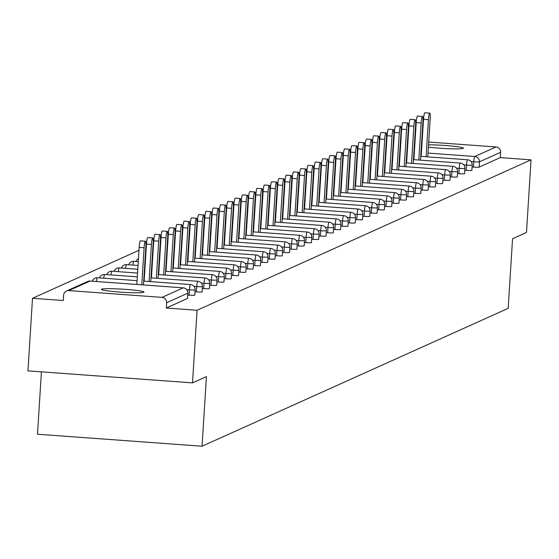 <?xml version="1.0" encoding="UTF-8"?>
<svg xmlns="http://www.w3.org/2000/svg" width="559" height="559" viewBox="0 0 559 559"><rect width="100%" height="100%" fill="white"/><g stroke="black" fill="none" stroke-linecap="round" stroke-linejoin="round"><path stroke-width="0.84" d="M421.395 145.864A21.319 1.544 3.6 0 0 421.828 146.011M428.397 147.15A21.319 1.544 3.6 0 0 449.722 148.75A21.319 1.544 3.6 0 0 463.236 148.366A21.319 1.544 3.6 0 0 463.446 148.17A21.319 1.544 3.6 0 0 451.239 145.997A21.319 1.544 3.6 0 0 428.55 144.788M101.626 289.192A21.319 1.544 3.6 0 0 101.41 289.387A21.319 1.544 3.6 0 0 121.142 292.175A21.319 1.544 3.6 0 0 143.747 292.259A21.319 1.544 3.6 0 0 143.963 292.064A21.319 1.544 3.6 0 0 124.238 289.276A21.319 1.544 3.6 0 0 101.626 289.192M41.422 371.854L37.495 434.224L202.051 446.222L508.173 308.344L512.554 238.721L526.48 232.453L531.05 159.846L197.075 310.266L192.506 382.873L27.95 370.869L32.52 298.268L63.293 300.511L63.621 295.208A4.996 4.933 -114.2 0 1 66.507 291.008L87.679 281.477A4.996 4.933 -114.2 0 1 90.048 281.058L68.876 290.589A4.996 4.933 -114.2 0 0 66.507 291.008M364.999 148.519L364.545 148.722M357.711 151.803L357.25 152.006M350.416 155.081L349.962 155.29M343.128 158.365L342.667 158.574M335.833 161.649L335.379 161.858M328.545 164.933L328.091 165.143M321.257 168.217L320.796 168.427M313.962 171.501L313.508 171.711M306.674 174.785L306.213 174.995M299.379 178.069L298.925 178.279M292.091 181.354L291.637 181.563M284.804 184.638L284.342 184.847M277.509 187.922L277.054 188.124M270.221 191.206L269.759 191.409M262.926 194.49L262.471 194.693M255.638 197.774L255.177 197.977M248.35 201.058L247.889 201.261M241.055 204.342L240.601 204.545M233.767 207.627L233.306 207.829M226.472 210.911L226.018 211.113M219.184 214.195L218.723 214.397M211.896 217.479L211.435 217.682M204.601 220.756L204.147 220.966M197.313 224.04L196.852 224.25M190.018 227.324L189.564 227.534M182.73 230.608L182.269 230.818M175.435 233.893L174.981 234.102M168.147 237.177L167.693 237.386M160.859 240.461L160.398 240.67M153.564 243.745L153.11 243.955M146.276 247.029L145.815 247.239M138.981 250.313L32.52 298.268M187.482 298.387A4.996 0.363 -176.4 0 1 187.524 298.443A4.996 0.363 -176.4 0 1 187.475 298.485L187.81 293.182L166.638 302.719A4.996 4.933 -114.2 0 0 162.012 297.381L68.876 290.589M187.475 298.485L166.303 308.023L197.075 310.266M166.638 302.719L166.303 308.023M371.658 148.219L372.098 148.254M378.709 148.736L379.156 148.764M400.475 140.595L400.482 140.588A4.996 4.933 65.8 0 1 400.929 140.414M407.567 140.512L408.007 140.547M414.617 141.029L415.058 141.064M421.668 141.546L422.108 141.574M428.718 142.056L495.987 146.961A4.996 4.933 65.8 0 1 500.612 152.293L500.277 157.603L531.05 159.846M202.051 446.222L206.432 376.598L192.506 382.873M421.891 145.095A21.319 1.544 3.6 0 0 421.437 145.186M500.277 157.603L479.105 167.134A4.996 0.363 -176.4 0 1 473.466 167.092L472.075 166.987M471.824 170.32A4.996 0.363 -176.4 0 1 471.866 170.376A4.996 0.363 -176.4 0 1 471.817 170.418A4.996 0.363 -176.4 0 1 466.178 170.376L464.788 170.271M464.529 173.604A4.996 0.363 -176.4 0 1 464.571 173.653A4.996 0.363 -176.4 0 1 464.522 173.702A4.996 0.363 -176.4 0 1 458.89 173.66L457.5 173.556M457.241 176.889A4.996 0.363 -176.4 0 1 457.283 176.937A4.996 0.363 -176.4 0 1 457.234 176.986A4.996 0.363 -176.4 0 1 451.595 176.944L450.205 176.84M449.946 180.173A4.996 0.363 -176.4 0 1 449.995 180.222A4.996 0.363 -176.4 0 1 449.946 180.271A4.996 0.363 -176.4 0 1 444.307 180.229L442.917 180.124M442.658 183.457A4.996 0.363 -176.4 0 1 442.7 183.506A4.996 0.363 -176.4 0 1 442.651 183.555A4.996 0.363 -176.4 0 1 437.012 183.513L435.622 183.408M435.37 186.741A4.996 0.363 -176.4 0 1 435.412 186.79A4.996 0.363 -176.4 0 1 435.363 186.839A4.996 0.363 -176.4 0 1 429.724 186.797L428.334 186.692M428.075 190.025A4.996 0.363 -176.4 0 1 428.117 190.074A4.996 0.363 -176.4 0 1 428.068 190.123A4.996 0.363 -176.4 0 1 422.436 190.081L421.046 189.976M420.787 193.309A4.996 0.363 -176.4 0 1 420.829 193.358A4.996 0.363 -176.4 0 1 420.78 193.407A4.996 0.363 -176.4 0 1 415.141 193.358L413.751 193.26M413.492 196.593A4.996 0.363 -176.4 0 1 413.541 196.642A4.996 0.363 -176.4 0 1 413.492 196.691A4.996 0.363 -176.4 0 1 407.853 196.642L406.463 196.544M406.204 199.877A4.996 0.363 -176.4 0 1 406.246 199.926A4.996 0.363 -176.4 0 1 406.197 199.975A4.996 0.363 -176.4 0 1 400.558 199.926L399.168 199.829M398.916 203.162A4.996 0.363 -176.4 0 1 398.958 203.21A4.996 0.363 -176.4 0 1 398.909 203.259A4.996 0.363 -176.4 0 1 393.27 203.21L391.88 203.113M391.621 206.446A4.996 0.363 -176.4 0 1 391.663 206.495A4.996 0.363 -176.4 0 1 391.614 206.544A4.996 0.363 -176.4 0 1 385.976 206.495L384.585 206.397M384.333 209.723A4.996 0.363 -176.4 0 1 384.375 209.779A4.996 0.363 -176.4 0 1 384.326 209.828A4.996 0.363 -176.4 0 1 378.688 209.779L377.297 209.681M377.039 213.007A4.996 0.363 -176.4 0 1 377.087 213.063A4.996 0.363 -176.4 0 1 377.039 213.112A4.996 0.363 -176.4 0 1 371.4 213.063L370.009 212.965M369.751 216.291A4.996 0.363 -176.4 0 1 369.792 216.347A4.996 0.363 -176.4 0 1 369.744 216.389A4.996 0.363 -176.4 0 1 364.105 216.347L362.714 216.249M362.463 219.575A4.996 0.363 -176.4 0 1 362.505 219.631A4.996 0.363 -176.4 0 1 362.456 219.673A4.996 0.363 -176.4 0 1 356.817 219.631L355.426 219.533M355.168 222.859A4.996 0.363 -176.4 0 1 355.21 222.915A4.996 0.363 -176.4 0 1 355.161 222.957A4.996 0.363 -176.4 0 1 349.522 222.915L348.131 222.817M347.88 226.143A4.996 0.363 -176.4 0 1 347.922 226.199A4.996 0.363 -176.4 0 1 347.873 226.241A4.996 0.363 -176.4 0 1 342.234 226.199L340.843 226.095M340.585 229.428A4.996 0.363 -176.4 0 1 340.634 229.483A4.996 0.363 -176.4 0 1 340.578 229.525A4.996 0.363 -176.4 0 1 334.946 229.483L333.555 229.379M333.297 232.712A4.996 0.363 -176.4 0 1 333.339 232.768A4.996 0.363 -176.4 0 1 333.29 232.81A4.996 0.363 -176.4 0 1 327.651 232.768L326.26 232.663M326.009 235.996A4.996 0.363 -176.4 0 1 326.051 236.052A4.996 0.363 -176.4 0 1 326.002 236.094A4.996 0.363 -176.4 0 1 320.363 236.052L318.972 235.947M318.714 239.28A4.996 0.363 -176.4 0 1 318.756 239.329A4.996 0.363 -176.4 0 1 318.707 239.378A4.996 0.363 -176.4 0 1 313.068 239.336L311.677 239.231M311.426 242.564A4.996 0.363 -176.4 0 1 311.468 242.613A4.996 0.363 -176.4 0 1 311.419 242.662A4.996 0.363 -176.4 0 1 305.78 242.62L304.389 242.515M304.131 245.848A4.996 0.363 -176.4 0 1 304.18 245.897A4.996 0.363 -176.4 0 1 304.124 245.946A4.996 0.363 -176.4 0 1 298.492 245.904L297.102 245.799M296.843 249.132A4.996 0.363 -176.4 0 1 296.885 249.181A4.996 0.363 -176.4 0 1 296.836 249.23A4.996 0.363 -176.4 0 1 291.197 249.188L289.807 249.083M289.548 252.416A4.996 0.363 -176.4 0 1 289.597 252.465A4.996 0.363 -176.4 0 1 289.548 252.514A4.996 0.363 -176.4 0 1 283.909 252.472L282.519 252.368M282.26 255.701A4.996 0.363 -176.4 0 1 282.302 255.749A4.996 0.363 -176.4 0 1 282.253 255.798A4.996 0.363 -176.4 0 1 276.614 255.756L275.224 255.652M274.972 258.985A4.996 0.363 -176.4 0 1 275.014 259.034A4.996 0.363 -176.4 0 1 274.965 259.083A4.996 0.363 -176.4 0 1 269.326 259.034L267.936 258.936M267.677 262.269A4.996 0.363 -176.4 0 1 267.719 262.318A4.996 0.363 -176.4 0 1 267.67 262.367A4.996 0.363 -176.4 0 1 262.038 262.318L260.648 262.22M260.389 265.553A4.996 0.363 -176.4 0 1 260.431 265.602A4.996 0.363 -176.4 0 1 260.382 265.651A4.996 0.363 -176.4 0 1 254.743 265.602L253.353 265.504M253.094 268.837A4.996 0.363 -176.4 0 1 253.143 268.886A4.996 0.363 -176.4 0 1 253.094 268.935A4.996 0.363 -176.4 0 1 247.455 268.886L246.065 268.788M245.806 272.121A4.996 0.363 -176.4 0 1 245.848 272.17A4.996 0.363 -176.4 0 1 245.799 272.219A4.996 0.363 -176.4 0 1 240.16 272.17L238.77 272.072M238.518 275.398A4.996 0.363 -176.4 0 1 238.56 275.454A4.996 0.363 -176.4 0 1 238.511 275.503A4.996 0.363 -176.4 0 1 232.872 275.454L231.482 275.356M231.223 278.682A4.996 0.363 -176.4 0 1 231.265 278.738A4.996 0.363 -176.4 0 1 231.216 278.787A4.996 0.363 -176.4 0 1 225.584 278.738L224.187 278.641M223.935 281.967A4.996 0.363 -176.4 0 1 223.977 282.022A4.996 0.363 -176.4 0 1 223.928 282.064A4.996 0.363 -176.4 0 1 218.289 282.022L216.899 281.925M216.64 285.251A4.996 0.363 -176.4 0 1 216.689 285.307A4.996 0.363 -176.4 0 1 216.64 285.349A4.996 0.363 -176.4 0 1 211.002 285.307L209.611 285.209M209.352 288.535A4.996 0.363 -176.4 0 1 209.394 288.591A4.996 0.363 -176.4 0 1 209.346 288.633A4.996 0.363 -176.4 0 1 203.707 288.591L202.316 288.486M202.065 291.819A4.996 0.363 -176.4 0 1 202.106 291.875A4.996 0.363 -176.4 0 1 202.058 291.917A4.996 0.363 -176.4 0 1 196.419 291.875L195.028 291.77M194.77 295.103A4.996 0.363 -176.4 0 1 194.811 295.159A4.996 0.363 -176.4 0 1 194.763 295.201A4.996 0.363 -176.4 0 1 189.124 295.159L187.733 295.054M143.446 284.936L145.836 246.959A6.163 0.838 94.2 0 0 145.417 241.208A6.163 0.838 94.2 0 0 144.103 247.742L141.776 284.817M144.103 247.742L139.17 247.378A6.163 0.838 -85.8 0 1 140.484 240.845L145.417 241.208M139.17 247.378L136.836 284.454M150.734 281.652L153.124 243.675A6.163 0.838 94.2 0 0 152.712 237.924A6.163 0.838 94.2 0 0 151.398 244.458L149.064 281.533M151.398 244.458L146.458 244.094A6.163 0.838 -85.8 0 1 147.772 237.561L152.712 237.924M146.458 244.094L144.124 281.17M158.029 278.368L160.419 240.391A6.163 0.838 94.2 0 0 160 234.64A6.163 0.838 94.2 0 0 158.686 241.174L156.352 278.249M158.686 241.174L153.753 240.81A6.163 0.838 -85.8 0 1 155.067 234.277L160 234.64M153.753 240.81L151.419 277.886M165.317 275.084L167.707 237.107A6.163 0.838 94.2 0 0 167.288 231.356A6.163 0.838 94.2 0 0 165.981 237.889L163.647 274.965M165.981 237.889L161.041 237.526A6.163 0.838 -85.8 0 1 162.355 230.993L167.288 231.356M161.041 237.526L158.707 274.602M172.612 271.8L174.995 233.83A6.163 0.838 94.2 0 0 174.583 228.072A6.163 0.838 94.2 0 0 173.269 234.605L170.935 271.681M173.269 234.605L168.329 234.242A6.163 0.838 -85.8 0 1 169.643 227.709L174.583 228.072M168.329 234.242L166.002 271.318M179.9 268.516L182.29 230.546A6.163 0.838 94.2 0 0 181.871 224.788A6.163 0.838 94.2 0 0 180.557 231.321L178.23 268.397M180.557 231.321L175.624 230.958A6.163 0.838 -85.8 0 1 176.937 224.425L181.871 224.788M175.624 230.958L173.29 268.034M187.188 265.232L189.578 227.261A6.163 0.838 94.2 0 0 189.166 221.504A6.163 0.838 94.2 0 0 187.852 228.037L185.518 265.113M187.852 228.037L182.912 227.681A6.163 0.838 -85.8 0 1 184.225 221.14L189.166 221.504M182.912 227.681L180.578 264.749M194.483 261.954L196.873 223.977A6.163 0.838 94.2 0 0 196.454 218.22A6.163 0.838 94.2 0 0 195.14 224.753L192.806 261.829M195.14 224.753L190.207 224.397A6.163 0.838 -85.8 0 1 191.52 217.856L196.454 218.22M190.207 224.397L187.873 261.472M201.771 258.67L204.161 220.693A6.163 0.838 94.2 0 0 203.742 214.936A6.163 0.838 94.2 0 0 202.435 221.469L200.101 258.544M202.435 221.469L197.495 221.112A6.163 0.838 -85.8 0 1 198.808 214.572L203.742 214.936M197.495 221.112L195.161 258.188M209.066 255.386L211.456 217.409A6.163 0.838 94.2 0 0 211.036 211.651A6.163 0.838 94.2 0 0 209.723 218.185L207.389 255.26M209.723 218.185L204.79 217.828A6.163 0.838 -85.8 0 1 206.096 211.288L211.036 211.651M204.79 217.828L202.456 254.904M216.354 252.102L218.744 214.125A6.163 0.838 94.2 0 0 218.324 208.367A6.163 0.838 94.2 0 0 217.011 214.901L214.684 251.976M217.011 214.901L212.078 214.544A6.163 0.838 -85.8 0 1 213.391 208.011L218.324 208.367M212.078 214.544L209.744 251.62M223.642 248.818L226.032 210.841A6.163 0.838 94.2 0 0 225.619 205.083A6.163 0.838 94.2 0 0 224.306 211.616L221.972 248.692M224.306 211.616L219.366 211.26A6.163 0.838 -85.8 0 1 220.679 204.727L225.619 205.083M219.366 211.26L217.039 248.336M230.937 245.534L233.327 207.557A6.163 0.838 94.2 0 0 232.907 201.799A6.163 0.838 94.2 0 0 231.594 208.332L229.26 245.408M231.594 208.332L226.661 207.976A6.163 0.838 -85.8 0 1 227.974 201.443L232.907 201.799M226.661 207.976L224.327 245.052M238.225 242.25L240.615 204.273A6.163 0.838 94.2 0 0 240.202 198.515A6.163 0.838 94.2 0 0 238.889 205.048L236.555 242.124M238.889 205.048L233.948 204.692A6.163 0.838 -85.8 0 1 235.262 198.159L240.202 198.515M233.948 204.692L231.615 241.767M245.52 238.966L247.91 200.988A6.163 0.838 94.2 0 0 247.49 195.231A6.163 0.838 94.2 0 0 246.177 201.764L243.843 238.84M246.177 201.764L241.243 201.408A6.163 0.838 -85.8 0 1 242.55 194.874L247.49 195.231M241.243 201.408L238.91 238.483M252.808 235.681L255.197 197.704A6.163 0.838 94.2 0 0 254.778 191.947A6.163 0.838 94.2 0 0 253.465 198.487L251.138 235.556M253.465 198.487L248.531 198.124A6.163 0.838 -85.8 0 1 249.845 191.59L254.778 191.947M248.531 198.124L246.198 235.199M260.096 232.397L262.485 194.42A6.163 0.838 94.2 0 0 262.073 188.662A6.163 0.838 94.2 0 0 260.76 195.203L258.426 232.278M260.76 195.203L255.819 194.839A6.163 0.838 -85.8 0 1 257.133 188.306L262.073 188.662M255.819 194.839L253.493 231.915M267.391 229.113L269.78 191.136A6.163 0.838 94.2 0 0 269.361 185.378A6.163 0.838 94.2 0 0 268.047 191.919L265.714 228.994M268.047 191.919L263.114 191.555A6.163 0.838 -85.8 0 1 264.428 185.022L269.361 185.378M263.114 191.555L260.78 228.631M274.679 225.829L277.068 187.852A6.163 0.838 94.2 0 0 276.656 182.094A6.163 0.838 94.2 0 0 275.342 188.635L273.009 225.71M275.342 188.635L270.402 188.271A6.163 0.838 -85.8 0 1 271.716 181.738L276.656 182.094M270.402 188.271L268.068 225.347M281.974 222.545L284.363 184.568A6.163 0.838 94.2 0 0 283.944 178.817A6.163 0.838 94.2 0 0 282.63 185.35L280.297 222.426M282.63 185.35L277.697 184.987A6.163 0.838 -85.8 0 1 279.004 178.454L283.944 178.817M277.697 184.987L275.363 222.063M289.262 219.261L291.651 181.284A6.163 0.838 94.2 0 0 291.232 175.533A6.163 0.838 94.2 0 0 289.925 182.066L287.592 219.142M289.925 182.066L284.985 181.703A6.163 0.838 -85.8 0 1 286.299 175.17L291.232 175.533M284.985 181.703L282.651 218.779M296.549 215.977L298.939 178A6.163 0.838 94.2 0 0 298.527 172.249A6.163 0.838 94.2 0 0 297.213 178.782L294.879 215.858M297.213 178.782L292.273 178.419A6.163 0.838 -85.8 0 1 293.587 171.886L298.527 172.249M292.273 178.419L289.946 215.494M303.844 212.693L306.234 174.715A6.163 0.838 94.2 0 0 305.815 168.965A6.163 0.838 94.2 0 0 304.501 175.498L302.174 212.574M304.501 175.498L299.568 175.135A6.163 0.838 -85.8 0 1 300.882 168.601L305.815 168.965M299.568 175.135L297.234 212.21M311.132 209.408L313.522 171.431A6.163 0.838 94.2 0 0 313.11 165.681A6.163 0.838 94.2 0 0 311.796 172.214L309.462 209.29M311.796 172.214L306.856 171.851A6.163 0.838 -85.8 0 1 308.17 165.317L313.11 165.681M306.856 171.851L304.522 208.926M318.427 206.124L320.817 168.154A6.163 0.838 94.2 0 0 320.398 162.396A6.163 0.838 94.2 0 0 319.084 168.93L316.75 206.005M319.084 168.93L314.151 168.566A6.163 0.838 -85.8 0 1 315.465 162.033L320.398 162.396M314.151 168.566L311.817 205.642M325.715 202.84L328.105 164.87A6.163 0.838 94.2 0 0 327.686 159.112A6.163 0.838 94.2 0 0 326.379 165.646L324.045 202.721M326.379 165.646L321.439 165.289A6.163 0.838 -85.8 0 1 322.753 158.749L327.686 159.112M321.439 165.289L319.105 202.358M333.01 199.556L335.393 161.586A6.163 0.838 94.2 0 0 334.981 155.828A6.163 0.838 94.2 0 0 333.667 162.362L331.333 199.437M333.667 162.362L328.727 162.005A6.163 0.838 -85.8 0 1 330.041 155.465L334.981 155.828M328.727 162.005L326.4 199.074M340.298 196.279L342.688 158.302A6.163 0.838 94.2 0 0 342.269 152.544A6.163 0.838 94.2 0 0 340.955 159.077L338.628 196.153M340.955 159.077L336.022 158.721A6.163 0.838 -85.8 0 1 337.336 152.181L342.269 152.544M336.022 158.721L333.688 195.797M347.586 192.995L349.976 155.018A6.163 0.838 94.2 0 0 349.564 149.26A6.163 0.838 94.2 0 0 348.25 155.793L345.916 192.869M348.25 155.793L343.31 155.437A6.163 0.838 -85.8 0 1 344.623 148.897L349.564 149.26M343.31 155.437L340.976 192.513M354.881 189.711L357.271 151.734A6.163 0.838 94.2 0 0 356.852 145.976A6.163 0.838 94.2 0 0 355.538 152.509L353.204 189.585M355.538 152.509L350.605 152.153A6.163 0.838 -85.8 0 1 351.918 145.613L356.852 145.976M350.605 152.153L348.271 189.228M362.169 186.427L364.559 148.449A6.163 0.838 94.2 0 0 364.14 142.692A6.163 0.838 94.2 0 0 362.833 149.225L360.499 186.301M362.833 149.225L357.893 148.869A6.163 0.838 -85.8 0 1 359.206 142.335L364.14 142.692M357.893 148.869L355.559 185.944M369.464 183.142L371.847 145.165A6.163 0.838 94.2 0 0 371.435 139.408A6.163 0.838 94.2 0 0 370.121 145.941L367.787 183.017M370.121 145.941L365.188 145.585A6.163 0.838 -85.8 0 1 366.494 139.051L371.435 139.408M365.188 145.585L362.854 182.66M376.752 179.858L379.142 141.881A6.163 0.838 94.2 0 0 378.722 136.123A6.163 0.838 94.2 0 0 377.409 142.657L375.082 179.732M377.409 142.657L372.476 142.3A6.163 0.838 -85.8 0 1 373.789 135.767L378.722 136.123M372.476 142.3L370.142 179.376M384.04 176.574L386.43 138.597A6.163 0.838 94.2 0 0 386.017 132.839A6.163 0.838 94.2 0 0 384.704 139.373L382.37 176.448M384.704 139.373L379.764 139.016A6.163 0.838 -85.8 0 1 381.077 132.483L386.017 132.839M379.764 139.016L377.437 176.092M391.335 173.29L393.725 135.313A6.163 0.838 94.2 0 0 393.305 129.555A6.163 0.838 94.2 0 0 391.992 136.089L389.658 173.164M391.992 136.089L387.059 135.732A6.163 0.838 -85.8 0 1 388.372 129.199L393.305 129.555M387.059 135.732L384.725 172.808M398.623 170.006L401.013 132.029A6.163 0.838 94.2 0 0 400.6 126.271A6.163 0.838 94.2 0 0 399.287 132.811L396.953 169.88M399.287 132.811L394.347 132.448A6.163 0.838 -85.8 0 1 395.66 125.915L400.6 126.271M394.347 132.448L392.013 169.524M405.918 166.722L408.308 128.745A6.163 0.838 94.2 0 0 407.888 122.987A6.163 0.838 94.2 0 0 406.575 129.527L404.241 166.603M406.575 129.527L401.641 129.164A6.163 0.838 -85.8 0 1 402.948 122.631L407.888 122.987M401.641 129.164L399.308 166.24M413.206 163.438L415.596 125.461A6.163 0.838 94.2 0 0 415.176 119.703A6.163 0.838 94.2 0 0 413.863 126.243L411.536 163.319M413.863 126.243L408.929 125.88A6.163 0.838 -85.8 0 1 410.243 119.347L415.176 119.703M408.929 125.88L406.596 162.955M420.494 160.153L422.884 122.176A6.163 0.838 94.2 0 0 422.471 116.419A6.163 0.838 94.2 0 0 421.158 122.959L418.824 160.035M421.158 122.959L416.217 122.596A6.163 0.838 -85.8 0 1 417.531 116.062L422.471 116.419M416.217 122.596L413.891 159.671M427.789 156.869L430.178 118.892A6.163 0.838 94.2 0 0 429.759 113.142A6.163 0.838 94.2 0 0 428.446 119.675L426.112 156.751M428.446 119.675L423.512 119.312A6.163 0.838 -85.8 0 1 424.826 112.778L429.759 113.142M423.512 119.312L421.179 156.387M162.012 297.381L183.184 287.85L90.048 281.058A4.996 0.678 -85.8 0 1 90.097 281.044A4.996 0.678 -85.8 0 1 90.146 281.065M187.524 298.443L187.859 293.133A4.996 0.363 3.6 0 1 187.81 293.182A4.996 4.933 -114.2 0 0 183.184 287.85A4.996 0.678 -85.8 0 1 183.233 287.836A4.996 0.678 -85.8 0 1 183.282 287.857M400.894 141.05L400.433 141.259M393.599 144.334L393.145 144.543M386.311 147.618L385.85 147.828M385.717 150.001L386.157 150.036M392.767 150.518L393.208 150.546M399.818 151.028L400.258 151.063M406.868 151.545L407.315 151.573M413.919 152.055L414.366 152.09M420.976 152.572L421.416 152.607M428.026 153.089L474.815 156.499L495.987 146.961M500.612 152.293L479.44 161.831L479.105 167.134M473.466 167.092L473.801 161.789A4.996 0.678 94.2 0 1 474.815 156.499A4.996 4.933 65.8 0 1 479.44 161.831A4.996 0.363 -176.4 0 1 473.801 161.789L471.076 161.586M378.597 150.518A4.996 4.933 65.8 0 1 379.058 150.245A4.996 4.996 0 0 0 378.597 150.518M189.124 295.159L189.459 289.855L186.734 289.653M87.679 281.477A4.996 4.996 0 0 1 90.097 281.044L183.233 287.836A4.996 4.996 0 0 1 187.859 293.133A4.996 0.363 3.6 0 0 187.81 293.084M137.074 280.66L97.385 277.76A4.996 0.678 -85.8 0 0 97.336 277.774A4.996 0.678 94.2 0 0 96.455 281.512M194.811 295.159L195.147 289.848A4.996 4.996 0 0 0 190.528 284.552A4.996 0.678 -85.8 0 0 190.472 284.566A4.996 0.678 94.2 0 0 189.459 289.855A4.996 0.363 -176.4 0 0 195.098 289.897A4.996 0.363 3.6 0 0 195.147 289.848A4.996 0.363 3.6 0 0 195.105 289.8M196.419 291.875L196.754 286.571L194.029 286.369M203.707 288.591L204.042 283.287L201.317 283.085M211.002 285.307L211.33 280.003L208.605 279.8M218.289 282.022L218.625 276.719L215.9 276.523M225.584 278.738L225.913 273.435L223.188 273.239M232.872 275.454L233.208 270.151L230.483 269.955M240.16 272.17L240.496 266.867L237.771 266.671M247.455 268.886L247.784 263.582L245.059 263.387M254.743 265.602L255.079 260.298L252.354 260.103M262.038 262.318L262.367 257.014L259.642 256.819M269.326 259.034L269.662 253.73L266.936 253.534M276.614 255.756L276.95 250.446L274.224 250.25M283.909 252.472L284.245 247.162L281.512 246.966M291.197 249.188L291.532 243.878L288.807 243.682M298.492 245.904L298.82 240.601L296.095 240.398M305.78 242.62L306.115 237.316L303.39 237.114M313.068 239.336L313.403 234.032L310.678 233.83M320.363 236.052L320.698 230.748L317.973 230.546M327.651 232.768L327.986 227.464L325.261 227.261M334.946 229.483L335.274 224.18L332.549 223.977M342.234 226.199L342.569 220.896L339.844 220.693M349.522 222.915L349.857 217.612L347.132 217.409M356.817 219.631L357.152 214.328L354.427 214.125M364.105 216.347L364.44 211.043L361.715 210.848M371.4 213.063L371.728 207.759L369.003 207.564M378.688 209.779L379.023 204.475L376.298 204.28M385.976 206.495L386.311 201.191L383.586 200.995M393.27 203.21L393.606 197.907L390.881 197.711M400.558 199.926L400.894 194.623L398.169 194.427M407.853 196.642L408.182 191.339L405.457 191.143M415.141 193.358L415.477 188.055L412.752 187.859M422.436 190.081L422.765 184.77L420.04 184.575M429.724 186.797L430.06 181.486L427.335 181.291M437.012 183.513L437.348 178.202L434.623 178.007M444.307 180.229L444.643 174.925L441.91 174.722M451.595 176.944L451.931 171.641L449.205 171.438M458.89 173.66L459.219 168.357L456.493 168.154M466.178 170.376L466.513 165.073L463.788 164.87M92.27 281.205A4.996 4.996 0 0 1 97.385 277.76A4.996 0.678 -85.8 0 1 97.434 277.781M137.311 276.859L104.68 274.476A4.996 0.678 -85.8 0 0 104.624 274.49A4.996 0.678 94.2 0 0 103.743 278.228M202.106 291.875L202.442 286.571A4.996 4.996 0 0 0 197.816 281.275A4.996 0.678 -85.8 0 0 197.767 281.282A4.996 0.678 94.2 0 0 196.754 286.571A4.996 0.363 -176.4 0 0 202.386 286.613A4.996 0.363 3.6 0 0 202.442 286.571A4.996 0.363 3.6 0 0 202.393 286.515M150.979 277.858L197.816 281.275A4.996 0.678 -85.8 0 1 197.865 281.289M99.558 277.921A4.996 4.996 0 0 1 104.68 274.476A4.996 0.678 -85.8 0 1 104.729 274.497M137.556 273.065L111.968 271.199A4.996 0.678 -85.8 0 0 111.919 271.206A4.996 0.678 94.2 0 0 111.031 274.944M209.394 288.591L209.73 283.287A4.996 4.996 0 0 0 205.104 277.991A4.996 0.678 -85.8 0 0 205.055 277.998A4.996 0.678 94.2 0 0 204.042 283.287A4.996 0.363 -176.4 0 0 209.681 283.329A4.996 0.363 3.6 0 0 209.73 283.287A4.996 0.363 3.6 0 0 209.688 283.231M158.267 274.574L205.104 277.991A4.996 0.678 -85.8 0 1 205.16 278.005M106.853 274.637A4.996 4.996 0 0 1 111.968 271.199A4.996 0.678 -85.8 0 1 112.017 271.213M137.793 269.263L119.256 267.915A4.996 0.678 -85.8 0 0 119.207 267.922A4.996 0.678 94.2 0 0 118.326 271.66M216.689 285.307L217.018 280.003A4.996 4.996 0 0 0 212.399 274.707A4.996 0.678 -85.8 0 0 212.35 274.714A4.996 0.678 94.2 0 0 211.33 280.003A4.996 0.363 -176.4 0 0 216.969 280.045A4.996 0.363 3.6 0 0 217.018 280.003A4.996 0.363 3.6 0 0 216.976 279.947M114.141 271.353A4.996 4.996 0 0 1 119.256 267.915A4.996 0.678 -85.8 0 1 119.305 267.929M138.031 265.462L126.551 264.631A4.996 0.678 -85.8 0 0 126.502 264.638A4.996 0.678 94.2 0 0 125.614 268.376M223.977 282.022L224.313 276.719A4.996 4.996 0 0 0 219.687 271.422A4.996 0.678 -85.8 0 0 219.638 271.429A4.996 0.678 94.2 0 0 218.625 276.719A4.996 0.363 -176.4 0 0 224.264 276.761A4.996 0.363 3.6 0 0 224.313 276.719A4.996 0.363 3.6 0 0 224.264 276.663M121.436 268.068A4.996 4.996 0 0 1 126.551 264.631A4.996 0.678 -85.8 0 1 126.6 264.645M138.269 261.668L133.839 261.346A4.996 0.678 -85.8 0 0 133.79 261.353A4.996 0.678 94.2 0 0 132.909 265.092M231.265 278.738L231.601 273.435A4.996 4.996 0 0 0 226.982 268.138A4.996 0.678 -85.8 0 0 226.926 268.145A4.996 0.678 94.2 0 0 225.913 273.435A4.996 0.363 -176.4 0 0 231.552 273.477A4.996 0.363 3.6 0 0 231.601 273.435A4.996 0.363 3.6 0 0 231.559 273.379M180.138 264.721L226.982 268.138A4.996 0.678 -85.8 0 1 227.031 268.152M128.724 264.784A4.996 4.996 0 0 1 133.839 261.346A4.996 0.678 -85.8 0 1 133.887 261.36M238.56 275.454L238.896 270.151A4.996 4.996 0 0 0 234.27 264.854A4.996 0.678 -85.8 0 0 234.221 264.861A4.996 0.678 94.2 0 0 233.208 270.151A4.996 0.363 -176.4 0 0 238.847 270.193A4.996 0.363 3.6 0 0 238.896 270.151A4.996 0.363 3.6 0 0 238.847 270.095M245.848 272.17L246.184 266.867A4.996 4.996 0 0 0 241.558 261.57A4.996 0.678 -85.8 0 0 241.509 261.577A4.996 0.678 94.2 0 0 240.496 266.867A4.996 0.363 -176.4 0 0 246.135 266.909A4.996 0.363 3.6 0 0 246.184 266.867A4.996 0.363 3.6 0 0 246.142 266.811M202.009 254.869L248.853 258.286A4.996 0.678 -85.8 0 0 248.804 258.293A4.996 0.678 94.2 0 0 247.784 263.582A4.996 0.363 -176.4 0 0 253.423 263.631A4.996 0.363 3.6 0 0 253.472 263.582A4.996 4.996 0 0 0 248.853 258.286A4.996 0.678 -85.8 0 1 248.902 258.3M256.141 255.002A4.996 0.678 -85.8 0 0 256.092 255.009A4.996 0.678 94.2 0 0 255.079 260.298A4.996 0.363 -176.4 0 0 260.718 260.347A4.996 0.363 3.6 0 0 260.767 260.298A4.996 4.996 0 0 0 256.141 255.002L209.304 251.585M263.436 251.718A4.996 0.678 -85.8 0 0 263.38 251.725A4.996 0.678 94.2 0 0 262.367 257.014A4.996 0.363 -176.4 0 0 268.006 257.063A4.996 0.363 3.6 0 0 268.054 257.014A4.996 4.996 0 0 0 263.436 251.718L216.592 248.301M223.886 245.017L270.724 248.434A4.996 0.678 -85.8 0 0 270.675 248.441A4.996 0.678 94.2 0 0 269.662 253.73A4.996 0.363 -176.4 0 0 275.301 253.779A4.996 0.363 3.6 0 0 275.349 253.73A4.996 4.996 0 0 0 270.724 248.434A4.996 0.678 -85.8 0 1 270.773 248.455M231.174 241.733L278.012 245.149A4.996 0.678 -85.8 0 0 277.963 245.156A4.996 0.678 94.2 0 0 276.95 250.446A4.996 0.363 -176.4 0 0 282.588 250.495A4.996 0.363 3.6 0 0 282.637 250.446A4.996 4.996 0 0 0 278.012 245.149A4.996 0.678 -85.8 0 1 278.068 245.17M238.462 238.448L285.307 241.865A4.996 0.678 -85.8 0 0 285.258 241.879A4.996 0.678 94.2 0 0 284.245 247.162A4.996 0.363 -176.4 0 0 289.876 247.211A4.996 0.363 3.6 0 0 289.925 247.162A4.996 4.996 0 0 0 285.307 241.865A4.996 0.678 -85.8 0 1 285.356 241.886M245.757 235.164L292.595 238.581A4.996 0.678 -85.8 0 0 292.546 238.595A4.996 0.678 94.2 0 0 291.532 243.878A4.996 0.363 -176.4 0 0 297.171 243.927A4.996 0.363 3.6 0 0 297.22 243.878A4.996 4.996 0 0 0 292.595 238.581A4.996 0.678 -85.8 0 1 292.643 238.602M253.045 231.88L299.89 235.297A4.996 0.678 -85.8 0 0 299.834 235.311A4.996 0.678 94.2 0 0 298.82 240.601A4.996 0.363 -176.4 0 0 304.459 240.643A4.996 0.363 3.6 0 0 304.508 240.594A4.996 4.996 0 0 0 299.89 235.297A4.996 0.678 -85.8 0 1 299.938 235.318M260.34 228.596L307.177 232.013A4.996 0.678 -85.8 0 0 307.129 232.027A4.996 0.678 94.2 0 0 306.115 237.316A4.996 0.363 -176.4 0 0 311.754 237.358A4.996 0.363 3.6 0 0 311.803 237.309A4.996 4.996 0 0 0 307.177 232.013A4.996 0.678 -85.8 0 1 307.226 232.034M267.628 225.312L314.472 228.729A4.996 0.678 -85.8 0 0 314.417 228.743A4.996 0.678 94.2 0 0 313.403 234.032A4.996 0.363 -176.4 0 0 319.042 234.074A4.996 0.363 3.6 0 0 319.091 234.025A4.996 4.996 0 0 0 314.472 228.729A4.996 0.678 -85.8 0 1 314.521 228.75M274.916 222.035L321.76 225.445A4.996 0.678 -85.8 0 0 321.711 225.459A4.996 0.678 94.2 0 0 320.698 230.748A4.996 0.363 -176.4 0 0 326.33 230.79A4.996 0.363 3.6 0 0 326.379 230.741A4.996 4.996 0 0 0 321.76 225.445A4.996 0.678 -85.8 0 1 321.809 225.466M282.211 218.751L329.048 222.161A4.996 0.678 -85.8 0 0 328.999 222.175A4.996 0.678 94.2 0 0 327.986 227.464A4.996 0.363 -176.4 0 0 333.625 227.506A4.996 0.363 3.6 0 0 333.674 227.457A4.996 4.996 0 0 0 329.048 222.161A4.996 0.678 -85.8 0 1 329.104 222.182M289.499 215.467L336.343 218.876A4.996 0.678 -85.8 0 0 336.294 218.89A4.996 0.678 94.2 0 0 335.274 224.18A4.996 0.363 -176.4 0 0 340.913 224.222A4.996 0.363 3.6 0 0 340.962 224.173A4.996 4.996 0 0 0 336.343 218.876A4.996 0.678 -85.8 0 1 336.392 218.897M347.922 226.199L348.257 220.896A4.996 4.996 0 0 0 343.631 215.599A4.996 0.678 -85.8 0 0 343.582 215.606A4.996 0.678 94.2 0 0 342.569 220.896A4.996 0.363 -176.4 0 0 348.208 220.938A4.996 0.363 3.6 0 0 348.257 220.896A4.996 0.363 3.6 0 0 348.208 220.84M296.794 212.182L343.631 215.599A4.996 0.678 -85.8 0 1 343.68 215.613M304.082 208.898L350.926 212.315A4.996 0.678 -85.8 0 0 350.87 212.322A4.996 0.678 94.2 0 0 349.857 217.612A4.996 0.363 -176.4 0 0 355.496 217.654A4.996 0.363 3.6 0 0 355.545 217.612A4.996 4.996 0 0 0 350.926 212.315A4.996 0.678 -85.8 0 1 350.975 212.329M311.37 205.614L358.214 209.031A4.996 0.678 -85.8 0 0 358.165 209.038A4.996 0.678 94.2 0 0 357.152 214.328A4.996 0.363 -176.4 0 0 362.784 214.37A4.996 0.363 3.6 0 0 362.84 214.328A4.996 4.996 0 0 0 358.214 209.031A4.996 0.678 -85.8 0 1 358.263 209.045M369.792 216.347L370.128 211.043A4.996 4.996 0 0 0 365.502 205.747A4.996 0.678 -85.8 0 0 365.453 205.754A4.996 0.678 94.2 0 0 364.44 211.043A4.996 0.363 -176.4 0 0 370.079 211.085A4.996 0.363 3.6 0 0 370.128 211.043A4.996 0.363 3.6 0 0 370.086 210.988M318.665 202.33L365.502 205.747A4.996 0.678 -85.8 0 1 365.558 205.761M377.087 213.063L377.416 207.759A4.996 4.996 0 0 0 372.797 202.463A4.996 0.678 -85.8 0 0 372.748 202.47A4.996 0.678 94.2 0 0 371.728 207.759A4.996 0.363 -176.4 0 0 377.367 207.801A4.996 0.363 3.6 0 0 377.416 207.759A4.996 0.363 3.6 0 0 377.374 207.703M325.953 199.046L372.797 202.463A4.996 0.678 -85.8 0 1 372.846 202.477M384.375 209.779L384.711 204.475A4.996 4.996 0 0 0 380.085 199.179A4.996 0.678 -85.8 0 0 380.036 199.186A4.996 0.678 94.2 0 0 379.023 204.475A4.996 0.363 -176.4 0 0 384.662 204.517A4.996 0.363 3.6 0 0 384.711 204.475A4.996 0.363 3.6 0 0 384.662 204.419M333.248 195.762L380.085 199.179A4.996 0.678 -85.8 0 1 380.134 199.193M391.663 206.495L391.999 201.191A4.996 4.996 0 0 0 387.38 195.895A4.996 0.678 -85.8 0 0 387.324 195.902A4.996 0.678 94.2 0 0 386.311 201.191A4.996 0.363 -176.4 0 0 391.95 201.233A4.996 0.363 3.6 0 0 391.999 201.191A4.996 0.363 3.6 0 0 391.957 201.135M340.536 192.478L387.38 195.895A4.996 0.678 -85.8 0 1 387.429 195.909M394.668 192.61A4.996 0.678 -85.8 0 0 394.619 192.617A4.996 0.678 94.2 0 0 393.606 197.907A4.996 0.363 -176.4 0 0 399.238 197.956A4.996 0.363 3.6 0 0 399.294 197.907A4.996 4.996 0 0 0 394.668 192.61L347.831 189.194M401.956 189.326A4.996 0.678 -85.8 0 0 401.907 189.333A4.996 0.678 94.2 0 0 400.894 194.623A4.996 0.363 -176.4 0 0 406.533 194.672A4.996 0.363 3.6 0 0 406.582 194.623A4.996 4.996 0 0 0 401.956 189.326L355.119 185.909M409.251 186.042A4.996 0.678 -85.8 0 0 409.202 186.049A4.996 0.678 94.2 0 0 408.182 191.339A4.996 0.363 -176.4 0 0 413.821 191.388A4.996 0.363 3.6 0 0 413.87 191.339A4.996 4.996 0 0 0 409.251 186.042L362.407 182.625M416.539 182.758A4.996 0.678 -85.8 0 0 416.49 182.765A4.996 0.678 94.2 0 0 415.477 188.055A4.996 0.363 -176.4 0 0 421.116 188.103A4.996 0.363 3.6 0 0 421.165 188.055A4.996 4.996 0 0 0 416.539 182.758L369.702 179.341M423.834 179.474A4.996 0.678 -85.8 0 0 423.778 179.481A4.996 0.678 94.2 0 0 422.765 184.77A4.996 0.363 -176.4 0 0 428.404 184.819A4.996 0.363 3.6 0 0 428.453 184.77A4.996 4.996 0 0 0 423.834 179.474L376.99 176.057M431.122 176.19A4.996 0.678 -85.8 0 0 431.073 176.204A4.996 0.678 94.2 0 0 430.06 181.486A4.996 0.363 -176.4 0 0 435.699 181.535A4.996 0.363 3.6 0 0 435.747 181.486A4.996 4.996 0 0 0 431.122 176.19L384.285 172.773M438.41 172.906A4.996 0.678 -85.8 0 0 438.361 172.92A4.996 0.678 94.2 0 0 437.348 178.202A4.996 0.363 -176.4 0 0 442.987 178.251A4.996 0.363 3.6 0 0 443.035 178.202A4.996 4.996 0 0 0 438.41 172.906L391.573 169.489M445.705 169.622A4.996 0.678 -85.8 0 0 445.656 169.636A4.996 0.678 94.2 0 0 444.643 174.925A4.996 0.363 -176.4 0 0 450.274 174.967A4.996 0.363 3.6 0 0 450.323 174.918A4.996 4.996 0 0 0 445.705 169.622L398.86 166.205M452.993 166.337A4.996 0.678 -85.8 0 0 452.944 166.351A4.996 0.678 94.2 0 0 451.931 171.641A4.996 0.363 -176.4 0 0 457.569 171.683A4.996 0.363 3.6 0 0 457.618 171.634A4.996 4.996 0 0 0 452.993 166.337L406.155 162.921M460.288 163.053A4.996 0.678 -85.8 0 0 460.232 163.067A4.996 0.678 94.2 0 0 459.219 168.357A4.996 0.363 -176.4 0 0 464.857 168.399A4.996 0.363 3.6 0 0 464.906 168.35A4.996 4.996 0 0 0 460.288 163.053L413.443 159.636M467.576 159.769A4.996 0.678 -85.8 0 0 467.527 159.783A4.996 0.678 94.2 0 0 466.513 165.073A4.996 0.363 -176.4 0 0 472.152 165.115A4.996 0.363 3.6 0 0 472.201 165.066A4.996 4.996 0 0 0 467.576 159.769L420.738 156.359M385.892 147.157L386.353 146.954M393.187 143.873L393.641 143.67M190.528 284.552L143.684 281.142M144.369 277.376L143.922 277.341M151.657 274.092L151.216 274.057M144.606 273.575L144.159 273.547M212.399 274.707L165.555 271.29M158.945 270.808L158.504 270.773M151.894 270.29L151.454 270.263M144.844 269.78L144.404 269.745M219.687 271.422L172.85 268.006M166.24 267.523L165.799 267.488M159.189 267.006L158.742 266.978M152.132 266.496L151.692 266.461M145.081 265.979L144.641 265.944M173.528 264.239L173.087 264.204M166.477 263.722L166.037 263.694M159.427 263.212L158.987 263.177M152.376 262.695L151.929 262.66M145.319 262.178L144.879 262.15M138.464 258.607A4.996 4.996 0 0 0 136.012 261.5M234.27 264.854L187.433 261.437M180.823 260.955L180.375 260.92M173.765 260.438L173.325 260.41M166.715 259.928L166.275 259.893M159.664 259.411L159.224 259.383M152.614 258.901L152.167 258.866M145.564 258.384L145.116 258.349M145.752 255.33A4.996 4.996 0 0 0 145.291 255.603M241.558 261.57L194.721 258.153M188.11 257.671L187.67 257.636M181.06 257.154L180.62 257.126M174.01 256.644L173.563 256.609M166.952 256.127L166.512 256.099M159.902 255.617L159.462 255.582M152.852 255.1L152.411 255.065M153.047 252.046A4.996 4.996 0 0 0 152.579 252.319M253.143 268.886L253.472 263.582M195.398 254.387L194.958 254.352M188.348 253.87L187.908 253.842M181.298 253.36L180.857 253.325M174.247 252.843L173.807 252.815M167.197 252.333L166.75 252.298M160.14 251.816L159.699 251.781M160.335 248.762A4.996 4.996 0 0 0 159.874 249.034M260.431 265.602L260.767 260.298M202.693 251.103L202.253 251.068M195.643 250.586L195.196 250.558M188.586 250.076L188.145 250.041M181.535 249.559L181.095 249.531M174.485 249.048L174.045 249.014M167.434 248.531L166.994 248.496M167.623 245.478A4.996 4.996 0 0 0 167.162 245.75M267.719 262.318L268.054 257.014M209.981 247.819L209.541 247.791M202.931 247.309L202.491 247.274M195.881 246.792L195.44 246.757M188.83 246.274L188.383 246.246M181.773 245.764L181.333 245.729M174.722 245.247L174.282 245.219M174.918 242.194A4.996 4.996 0 0 0 174.457 242.466M275.014 259.034L275.349 253.73M217.276 244.535L216.829 244.507M210.226 244.024L209.779 243.99M203.169 243.507L202.728 243.472M196.118 242.99L195.678 242.962M189.068 242.48L188.628 242.445M182.017 241.963L181.57 241.935M182.206 238.91A4.996 4.996 0 0 0 181.745 239.182M282.302 255.749L282.637 250.446M224.564 241.25L224.124 241.222M217.514 240.74L217.074 240.705M210.463 240.223L210.016 240.188M203.406 239.706L202.966 239.678M196.356 239.196L195.916 239.161M189.305 238.679L188.865 238.651M189.501 235.625A4.996 4.996 0 0 0 189.04 235.898M289.597 252.465L289.925 247.162M231.859 237.966L231.412 237.938M224.802 237.456L224.362 237.421M217.751 236.939L217.311 236.904M210.701 236.422L210.261 236.394M203.651 235.912L203.203 235.877M196.593 235.395L196.153 235.367M196.789 232.341A4.996 4.996 0 0 0 196.328 232.614M296.885 249.181L297.22 243.878M239.147 234.682L238.707 234.654M232.097 234.172L231.65 234.137M225.046 233.655L224.599 233.627M217.989 233.145L217.549 233.11M210.939 232.628L210.498 232.593M203.888 232.111L203.448 232.083M204.077 229.057A4.996 4.996 0 0 0 203.616 229.33M304.18 245.897L304.508 240.594M246.435 231.398L245.995 231.37M239.385 230.888L238.945 230.853M232.334 230.371L231.894 230.343M225.284 229.861L224.837 229.826M218.234 229.344L217.786 229.309M211.176 228.827L210.736 228.799M211.372 225.773A4.996 4.996 0 0 0 210.911 226.046M311.468 242.613L311.803 237.309M253.73 228.114L253.283 228.086M246.68 227.604L246.233 227.569M239.622 227.087L239.182 227.059M232.572 226.577L232.132 226.542M225.522 226.06L225.081 226.025M218.471 225.543L218.024 225.515M218.66 222.489A4.996 4.996 0 0 0 218.199 222.762M318.756 239.329L319.091 234.025M261.018 224.83L260.578 224.802M253.968 224.32L253.527 224.285M246.917 223.803L246.47 223.775M239.867 223.293L239.42 223.258M232.81 222.775L232.369 222.741M225.759 222.265L225.319 222.23M225.955 219.205A4.996 4.996 0 0 0 225.494 219.477M326.051 236.052L326.379 230.741M268.313 221.553L267.866 221.518M261.256 221.036L260.815 221.001M254.205 220.519L253.765 220.491M247.155 220.008L246.715 219.973M240.104 219.491L239.657 219.463M233.054 218.981L232.607 218.946M233.243 215.921A4.996 4.996 0 0 0 232.782 216.193M333.339 232.768L333.674 227.457M275.601 218.269L275.161 218.234M268.551 217.751L268.103 217.717M261.5 217.234L261.053 217.206M254.443 216.724L254.003 216.689M247.392 216.207L246.952 216.179M240.342 215.697L239.902 215.662M240.531 212.637A4.996 4.996 0 0 0 240.07 212.909M340.634 229.483L340.962 224.173M282.889 214.984L282.449 214.949M275.839 214.467L275.398 214.432M268.788 213.95L268.348 213.922M261.738 213.44L261.291 213.405M254.687 212.923L254.24 212.895M247.63 212.413L247.19 212.378M247.826 209.352A4.996 4.996 0 0 0 247.364 209.625M290.184 211.7L289.737 211.665M283.133 211.183L282.686 211.148M276.076 210.666L275.636 210.638M269.026 210.156L268.586 210.121M261.975 209.639L261.535 209.611M254.925 209.129L254.478 209.094M255.114 206.068A4.996 4.996 0 0 0 254.652 206.341M355.21 222.915L355.545 217.612M297.472 208.416L297.032 208.381M290.421 207.899L289.981 207.871M283.371 207.389L282.924 207.354M276.321 206.872L275.873 206.837M269.263 206.355L268.823 206.327M262.213 205.845L261.773 205.81M262.409 202.784A4.996 4.996 0 0 0 261.947 203.057M362.505 219.631L362.84 214.328M304.767 205.132L304.32 205.097M297.709 204.615L297.269 204.587M290.659 204.105L290.219 204.07M283.609 203.588L283.168 203.553M276.558 203.071L276.111 203.043M269.508 202.561L269.061 202.526M269.697 199.5A4.996 4.996 0 0 0 269.235 199.773M312.055 201.848L311.615 201.813M305.004 201.331L304.557 201.303M297.954 200.821L297.507 200.786M290.897 200.304L290.456 200.269M283.846 199.787L283.406 199.759M276.796 199.277L276.356 199.242M276.984 196.216A4.996 4.996 0 0 0 276.523 196.488M319.343 198.564L318.903 198.529M312.292 198.047L311.852 198.019M305.242 197.537L304.802 197.502M298.192 197.02L297.744 196.985M291.141 196.509L290.694 196.475M284.084 195.992L283.644 195.957M284.279 192.932A4.996 4.996 0 0 0 283.818 193.211M326.638 195.28L326.197 195.245M319.587 194.763L319.14 194.735M312.53 194.252L312.09 194.218M305.48 193.735L305.039 193.707M298.429 193.225L297.989 193.19M291.379 192.708L290.932 192.673M291.567 189.655A4.996 4.996 0 0 0 291.106 189.927M333.926 191.996L333.485 191.961M326.875 191.478L326.435 191.451M319.825 190.968L319.378 190.933M312.774 190.451L312.327 190.423M305.717 189.941L305.277 189.906M298.667 189.424L298.226 189.389M298.862 186.371A4.996 4.996 0 0 0 298.401 186.643M398.958 203.21L399.294 197.907M341.221 188.711L340.773 188.676M334.163 188.194L333.723 188.166M327.113 187.684L326.673 187.649M320.062 187.167L319.622 187.139M313.012 186.657L312.565 186.622M305.962 186.14L305.514 186.105M306.15 183.086A4.996 4.996 0 0 0 305.689 183.359M406.246 199.926L406.582 194.623M348.509 185.427L348.068 185.392M341.458 184.917L341.018 184.882M334.408 184.4L333.961 184.365M327.35 183.883L326.91 183.855M320.3 183.373L319.86 183.338M313.25 182.856L312.809 182.821M313.445 179.802A4.996 4.996 0 0 0 312.977 180.075M413.541 196.642L413.87 191.339M355.797 182.143L355.356 182.115M348.746 181.633L348.306 181.598M341.696 181.116L341.256 181.081M334.645 180.599L334.205 180.571M327.595 180.089L327.148 180.054M320.538 179.572L320.097 179.544M320.733 176.518A4.996 4.996 0 0 0 320.272 176.791M420.829 193.358L421.165 188.055M363.091 178.859L362.651 178.831M356.041 178.349L355.594 178.314M348.984 177.832L348.543 177.797M341.933 177.315L341.493 177.287M334.883 176.805L334.443 176.77M327.833 176.288L327.385 176.26M328.021 173.234A4.996 4.996 0 0 0 327.56 173.507M428.117 190.074L428.453 184.77M370.379 175.575L369.939 175.547M363.329 175.065L362.889 175.03M356.279 174.548L355.838 174.513M349.228 174.031L348.781 174.003M342.171 173.521L341.731 173.486M335.12 173.004L334.68 172.976M335.316 169.95A4.996 4.996 0 0 0 334.855 170.222M435.412 186.79L435.747 181.486M377.674 172.291L377.227 172.263M370.617 171.781L370.177 171.746M363.567 171.264L363.126 171.229M356.516 170.754L356.076 170.719M349.466 170.236L349.026 170.202M342.415 169.719L341.968 169.691M342.604 166.666A4.996 4.996 0 0 0 342.143 166.938M442.7 183.506L443.035 178.202M384.962 169.007L384.522 168.979M377.912 168.497L377.472 168.462M370.862 167.98L370.414 167.952M363.804 167.469L363.364 167.434M356.754 166.952L356.314 166.917M349.703 166.435L349.263 166.407M349.899 163.382A4.996 4.996 0 0 0 349.431 163.654M449.995 180.222L450.323 174.918M392.257 165.723L391.81 165.695M385.2 165.212L384.76 165.178M378.15 164.695L377.709 164.667M371.099 164.185L370.659 164.15M364.049 163.668L363.602 163.633M356.991 163.151L356.551 163.123M357.187 160.098A4.996 4.996 0 0 0 356.726 160.37M457.283 176.937L457.618 171.634M399.545 162.438L399.105 162.41M392.495 161.928L392.048 161.893M385.444 161.411L384.997 161.383M378.387 160.901L377.947 160.866M371.337 160.384L370.896 160.349M364.286 159.867L363.846 159.839M364.475 156.813A4.996 4.996 0 0 0 364.014 157.086M464.571 173.653L464.906 168.35M406.833 159.161L406.393 159.126M399.783 158.644L399.343 158.609M392.732 158.127L392.292 158.099M385.682 157.617L385.235 157.582M378.625 157.1L378.184 157.065M371.574 156.59L371.134 156.555M371.77 153.529A4.996 4.996 0 0 0 371.309 153.802M471.866 170.376L472.201 165.066M414.128 155.877L413.681 155.842M407.078 155.36L406.631 155.325M400.02 154.843L399.58 154.815M392.97 154.333L392.53 154.298M385.92 153.816L385.479 153.788M378.869 153.306L378.422 153.271"/></g></svg>
